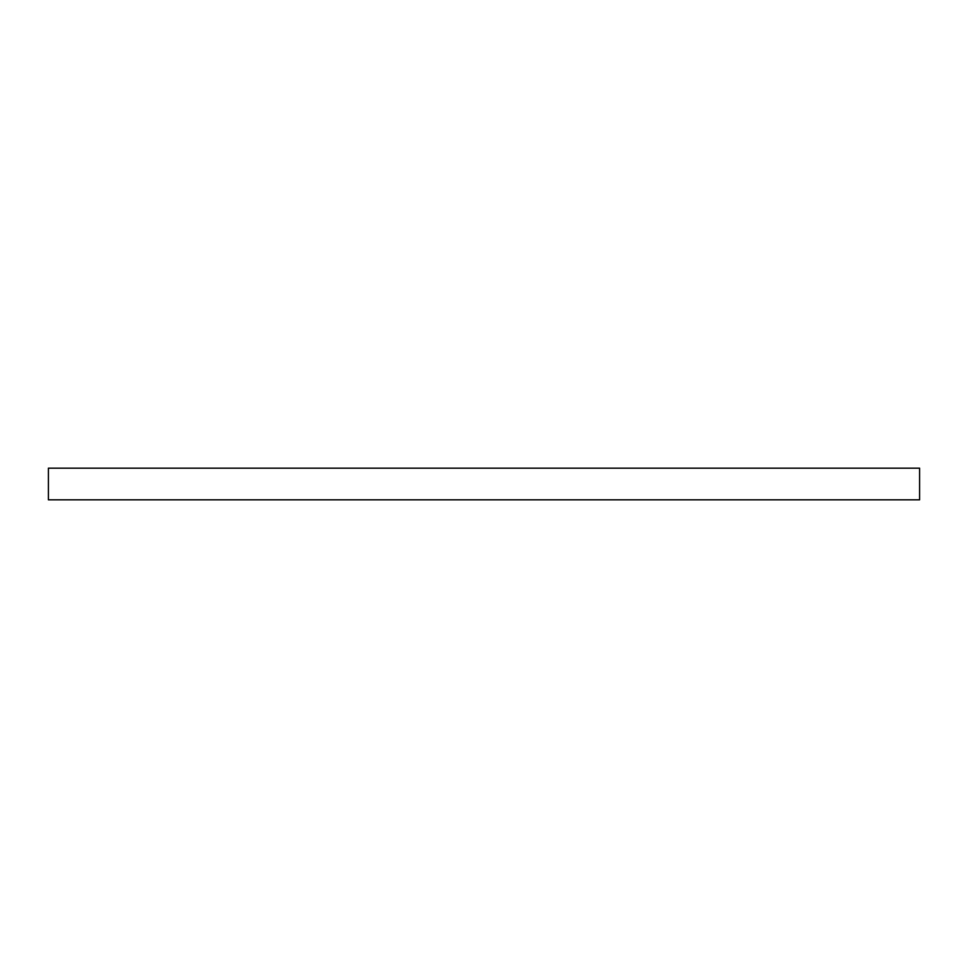 <?xml version="1.0" encoding="UTF-8"?>
<svg xmlns="http://www.w3.org/2000/svg" width="968" height="968" viewBox="0 0 968 968"><rect width="100%" height="100%" fill="white"/><g stroke="black" fill="none" stroke-linecap="round" stroke-linejoin="round"><path stroke-width="1.45" d="M48.4 468.173L919.6 468.173L919.6 499.827L48.4 499.827L48.4 468.173"/></g></svg>
